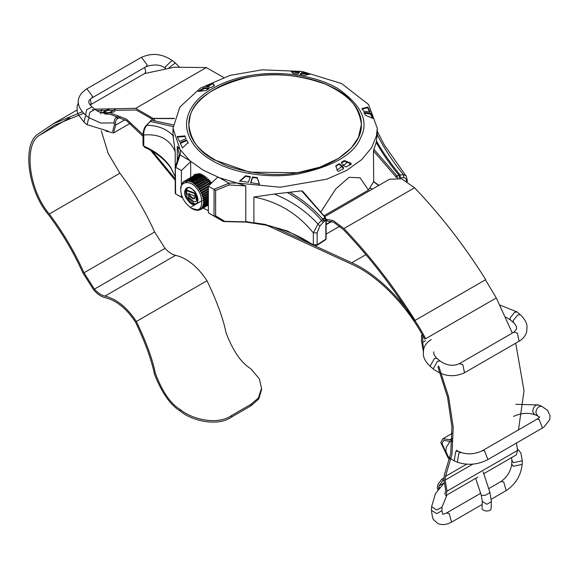 <?xml version="1.0" encoding="UTF-8"?>
<svg xmlns="http://www.w3.org/2000/svg" width="579" height="579" viewBox="0 0 579 579"><rect width="100%" height="100%" fill="white"/><g stroke="black" fill="none" stroke-linecap="round" stroke-linejoin="round"><path stroke-width="0.87" d="M320.788 212.088L335.711 188.978L349.021 177.312L360.08 177.796L368.476 190.078L373.708 181.574L373.448 150.916L376.205 142.398C382.386 153.399 389.92 164.291 398.815 175.082L395.761 176.66L396.347 177.702M397.759 178.426L396.81 175.741L373.795 149.143M377.276 131.317L384.449 145.206L405.77 175.596L403.389 174.706L398.815 175.082L399.503 177.862L403.766 177.623C405.517 177.76 406.415 178.998 406.444 181.328L407.24 180.221L407.24 181.654M324.102 221.402L325.847 219.94L325.847 239.163L317.162 244.779L317.162 232.881L319.84 226.071L324.102 221.402L322.648 219.057C313.377 208.483 302.455 199.545 289.891 192.228L301.572 190.838L325.137 217.436L324.667 217.393L325.847 219.94L325.847 219.202M301.572 190.838L302.824 191.692M317.162 232.881L313.348 232.903L313.348 244.743L317.162 244.779L316.945 245.366L325.608 239.764L325.847 238.425M314.238 245.17L316.923 245.373M324.667 217.393L317.958 224.03L313.348 232.903C297.686 213.608 277.869 201.644 253.906 197.026L274.28 194.052M174.445 118.369L153.876 118.377M173.157 124.832L151.445 120.215L153.442 118.543L174.388 118.565M144.489 147.204L143.773 146.038L143.773 134.994C143.469 131.592 144.497 128.35 146.871 125.252L150.931 120.338M193.625 175.813L195.261 174.105M193.125 176.103L194.891 174.293L202.541 175.227L211.328 183.282M368.476 190.078L323.958 215.779M376.205 142.398L377.269 134.596C383.66 147.688 392.367 161.056 403.389 174.706L403.766 177.623M261.115 75.473L260.369 75.523M254.188 223.045L245.778 221.504L245.778 185.917L237.108 183.051L228.756 183.094L219.644 177.833L237.108 183.051L280.222 187.22L326.867 179.164L346.626 170.436L361.759 159.558L371.624 147.667L376.451 135.797L377.276 128.321L368.649 104.604L341.624 83.55L302.195 71.449L262.178 69.82L230.095 75.386L200.327 88.16L179.852 107.05L172.983 128.321L172.983 135.573L175.213 151.589C169.604 139.141 159.124 133.611 143.773 134.994L143.013 133.908L143.013 144.974L144.46 147.189M177.29 162.59L177.29 146.378L190.686 161.628L190.686 177.507M172.983 128.321L180.322 150.265L180.25 155.092L178.933 155.86L175.242 167.165L175.242 193.125L175.64 193.936L175.357 167.179M319.84 226.071L317.958 224.03C305.951 210.951 291.396 200.956 274.287 194.059L289.891 192.228M214.498 216.372L215.178 216.307L214.498 216.372L223.219 221.41L214.498 216.372M246.169 221.858L223.899 221.344M313.348 244.743L287.452 231.007L266.514 224.942M214.107 216.141L215.627 215.851L224.189 221.004L223.219 221.41L208.36 212.833L208.36 186.141L214.107 189.499L213.998 216.09L224.066 221.583L245.937 222.09L266.275 225.173C284.209 229.175 299.965 235.885 313.521 245.293M203.222 208.013L208.36 210.756M180.25 155.092L189.362 160.347L202.903 170.016L219.644 177.833L217.653 177.196L208.36 186.141M215.627 215.851L215.627 190.426L229.175 184.969L228.9 183.268L213.861 189.319M215.627 190.426L214.107 189.499M177.514 195.022L175.64 193.936M178.86 195.796L178.701 195.34M144.468 147.196L144.46 147.196C156.424 152.646 165.283 159.688 171.037 168.308L170.798 167.512C164.849 158.639 155.838 151.481 143.773 146.038L143.013 144.974M177.29 146.378L179.121 153.58L178.933 155.86M175.64 167.288L181.393 170.573L181.393 184.759M182.66 197.996L175.748 194.001M181.393 194.45L181.393 197.265M181.393 170.573L190.686 161.628M239.786 181.451L245.648 176.291L250.316 177.174M245.648 176.291L245.576 175.784L250.244 176.631L248.485 182.269L239.728 181.01L245.576 175.784M250.75 183.145L252.509 177.514L257.264 178.093L257.199 177.587L259.457 184.057L250.678 182.602L252.43 176.971L257.199 177.587M252.509 177.514L252.43 176.971M257.264 178.093L259.522 184.506M184.976 135.884L186.04 138.642L179.483 141.5L177.181 136.557L184.976 135.884M177.413 137.1L185.229 136.499M180.351 143.426L186.908 140.567L188.349 143.208M186.908 140.567L188.088 142.593L182.472 147.949L180.069 142.767L186.633 139.908M214.527 85.634L210.93 87.545L206.131 86.626L212.587 83.065L214.527 85.634M207.347 86.857L212.754 83.731L214.252 85.772M212.754 83.731L212.587 83.065M209.323 88.471L206.015 90.541L198.141 91.402L204.525 87.552L209.323 88.471M199.784 91.221L204.727 88.37L208.346 89.065M204.727 88.37L204.525 87.552M301.775 72.505L310.532 74.018L304.677 75.284L300.016 74.445L301.775 72.505L301.702 73.367L308.593 74.43M300.631 74.546L301.702 73.367M297.823 74.105L293.061 73.482L290.796 70.964L299.582 72.165L297.823 74.105M291.548 71.796L298.887 72.932M370.77 113.267L373.071 118.463L365.284 115.185L364.213 112.435L370.77 113.267L370.495 114.012L372.442 118.196M363.938 113.18L370.495 114.012M367.788 107.072L370.184 112L363.626 111.168L362.172 108.476L367.788 107.072L367.556 107.68L369.525 111.921M361.911 109.17L367.556 107.68M335.965 165.775L337.311 170.754L338.787 171.29L343.485 168.525L343.521 167.563L343.318 168.149L339.721 164.689L338.483 164.465L335.675 166.412M339.721 164.689L339.924 164.103L338.686 163.886L335.863 165.869M339.924 164.103L343.521 167.563L343.485 168.525M343.282 169.104L343.318 168.149M350.845 164.74L350.49 163.539L344.577 161.273L344.766 160.73L350.664 163.046L351.265 163.951M344.577 161.273L341.313 162.837M344.766 160.73L343.868 160.767L343.68 161.324M341.349 162.815L341.545 162.236L341.53 163.177L341.545 162.236L343.868 160.767M351.019 164.226L346.372 166.853L345.12 166.636L341.53 163.177M214.136 159.826C198.843 151.618 190.419 139.865 188.87 124.572C187.647 100.261 223.19 79.83 252.806 76.508C275.474 72.469 299.683 75.017 325.42 84.15C349.521 95.376 361.513 108.852 361.383 124.594L358.444 137.498L351.163 148.123L338.418 158.443L320.1 167.107L297.454 172.716L249.614 172.18L214.136 159.826M376.538 141.066C382.9 152.393 390.724 163.64 400.017 174.807L400.379 177.71M323.227 222.256L321.352 220.223C311.784 209.214 300.45 199.994 287.35 192.554M146.871 125.252L146.494 125.99L146.871 125.252C157.893 125.469 166.593 128.907 172.983 135.573M173.027 126.526L150.243 121.431L149.881 122.169M212.529 160.752C194.182 150.851 180.098 130.861 189.615 111.385C198.25 91.764 227.75 78.512 252.212 75.241C276.241 71.014 313.261 73.974 337.723 88.471C361.578 105.052 369.221 121.51 360.637 137.838C353.928 154.455 333.063 166.506 298.04 173.982C264.299 179.476 229.675 171.348 212.529 160.752M83.557 113.303L54.136 125.339L39.842 135.073C23.189 143.795 28.733 190.158 49.28 213.984C63.002 232.251 74.582 251.851 84.006 272.774L94.42 289.116C97.844 292.967 101.368 295.297 104.987 296.093C116.538 298.909 126.996 307.369 136.362 321.483C146.183 341.856 152.523 359.175 155.375 373.441C162.366 391.78 170.653 403.809 180.235 409.527M250.859 368.751C241.277 363.033 232.99 351.004 225.998 332.672C223.147 318.407 216.807 301.087 206.985 280.714C197.62 266.601 187.162 258.133 175.611 255.317C171.992 254.521 168.467 252.198 165.044 248.34L154.629 232.005C145.206 211.074 133.626 191.483 119.904 173.208L108.266 153.58L101.238 130.767M100.782 113.868L101.463 109.945M250.881 368.78L259.334 378.84L261.52 388.285L258.393 397.99L250.881 404.381L231.622 415.505C216.249 426.187 190.325 418.248 180.257 409.556L180.257 411.068C192.192 421.295 218.435 426.781 231.622 416.989L231.622 415.505M152.313 119.187L136.181 109.988L96.903 110.56M250.881 404.381L250.881 405.865L258.733 398.996L261.52 389.805L261.52 388.285M250.881 405.865L231.622 416.989M144.468 73.605L174.192 67.222L206.327 67.562L223.523 77.427M369.807 188.255L372.456 189.08M324.703 216.647L389.551 179.215L401.703 178.853L414.557 187.777C440.757 215.185 464.474 245.807 485.709 279.628L415.085 320.404C393.85 286.576 370.133 255.961 343.933 228.553L333.28 220.556L322.337 218.71M154.832 120.323L153.24 118.557M153.203 118.521L135.703 108.331L94.667 109.156M93.139 109.417L92.307 109.561M82.211 111.827L53.232 123.768L38.858 133.554C21.705 142.535 27.416 190.281 48.578 214.823C62.163 232.91 73.627 252.306 82.956 273.02L93.856 290.115C97.59 294.32 101.434 296.861 105.385 297.729C116.48 300.436 126.526 308.564 135.522 322.127C145.134 342.225 151.459 359.61 154.506 374.28C161.867 392.938 170.443 405.191 180.243 411.039M415.085 320.404L414.231 321.027C393.112 287.372 369.518 256.917 343.448 229.653L333.714 222.256L323.61 220.252M485.441 279.78L496.29 297.932L425.666 338.708C408.456 305.328 378.196 274.229 351.779 262.779L314.781 245.786M313.138 245.033L273.983 227.055M143.013 136.362L126.721 120.779L109.945 114.244L104.69 113.976M175.242 180.366L150.634 150.308M424.718 339.164C407.761 306.262 377.942 275.611 351.909 264.328L266.955 225.318M444.773 494.09L445.758 490.746L443.898 479.687L444.31 475.12L450.701 453.632L451.96 427.07L447.567 397.303L437.883 366.804M143.013 134.625L126.403 119.079L109.445 112.594L102.266 112.688M105.957 131.129L113.527 132.953L115.67 125.1C115.134 122.017 115.706 119.933 117.385 118.833L117.371 118.84M496.29 297.932L512.335 333.077M515.715 343.181L524.024 390.818L518.473 429.871M516.403 443.123L517.633 450.368L516.302 454.891L483.755 473.68M477.784 477.132L445.685 495.66L447.01 491.144L445.157 480.121L445.49 476.379L451.989 454.45L453.227 427.338L448.645 396.955L438.665 365.892M443.948 479.969L443.051 480.483L441.922 479.123L443.753 478.066M441.922 479.123L437.963 484.478L437.297 487.598L437.818 489.754M175.242 178.853L152.443 151.343M120.287 117.153L117.385 118.833L116.48 117.255L118.196 116.27L116.48 117.255C114.468 118.572 113.781 121.069 114.425 124.753L112.623 131.375M443.051 480.483L439.041 485.904L438.643 488.618M423.567 349.448L422.728 342.276L422.728 335.357L421.534 335.19L421.534 341.053L423.278 351.135M421.534 335.19L422.301 334.742M452.04 440.568L451.577 440.829L450.317 439.837L442.935 438.701L440.757 442.573L448.095 457.844L449.181 459.263L449.666 458.988M452.119 438.527L449.521 440.033L452.105 438.802M451.577 440.829L451.027 441.726L443.84 440.272L442.03 443.5L446.575 454.081M449.47 458.018L449.181 459.263M482.017 508.123C482.01 511.612 490.978 512.147 491.122 508.463L491.376 501.718L486.823 504.287L482.271 501.378L482.017 508.123M192.735 198.778L189.84 196.549L188.457 193.661L193.893 195.644L194.602 198.184L194.226 198.887L192.735 198.778L194.479 198.626M188.479 193.704L189.116 193.335L190.484 196.18L193.379 198.409M187.082 193.726L189.253 197.902L193.77 201.543L195.905 201.644L196.563 200.602L194.486 193.531L185.816 190.361L187.082 193.726M194.486 193.531L195.123 193.162L186.452 189.992L185.816 190.361M195.123 193.162L197.207 200.233L195.905 201.644M196.361 203.584C190.259 206.558 182.016 191.787 187.285 187.864M196.505 209.663L191.345 208.23C184.563 203.084 181.032 196.969 180.749 189.89C179.432 180.952 191.28 179.931 196.78 188.638C203.497 195.441 203.294 210.894 196.505 209.663M208.36 194.139L203.164 197.135L202.368 196.665L208.36 193.176M208.36 193.212L202.628 196.382M208.36 196.303L203.584 199.06L202.845 198.546L208.36 195.405M208.36 198.293L203.815 200.913L203.128 200.377L208.36 197.475M208.36 200.081L203.851 202.679L203.222 202.491L208.36 199.35M208.36 201.63L203.692 204.322L203.077 204.105L208.36 201M208.36 202.911L203.33 205.813L202.751 205.567L208.36 202.397M208.36 203.902L202.788 207.123L202.237 206.862L208.36 203.518M208.36 204.597L202.057 208.237L201.716 207.738L208.36 204.344L201.767 208.158M208.36 204.973L201.166 209.128L200.696 208.853L208.36 204.857M200.566 209.533L199.697 209.518L200.58 209.533L208.36 205.046M200.298 209.432L199.697 209.518M199.306 209.989L200.124 209.786M199.038 209.887L198.561 209.945M197.938 210.191L198.944 210.199M196.469 210.148L197.649 210.358M194.935 209.851L196.267 210.264M193.364 209.301L194.819 209.916M192.3 208.78L193.321 209.323M202.187 200.58L190.31 207.434M198.836 173.671L186.655 181.126L186.402 180.561L197.548 173.83L185.671 180.684L185.41 181.314L185.157 180.836L197.034 173.975L184.491 181.104L184.274 181.741L184.028 181.35L183.449 181.763L181.574 184.296L180.749 188.942M183.051 182.11L183.434 181.893M183.08 182.58L183.384 182.168M184.028 181.35L196.02 174.684M183.984 181.632L184.448 181.365L184.281 181.734M198.279 173.707L198.575 174.105M200.225 173.765L187.994 181.198L187.748 180.547L199.625 173.693M201.014 174.489L189.398 181.509L189.058 181.075L201.051 173.932M202.397 175.148L190.527 181.922L190.65 181.285L201.803 174.844M203.851 176.016L191.996 182.66L192.156 182.016L203.229 175.625M205.35 177.08L193.777 183.854L193.668 182.978L204.713 176.602M206.848 178.318L195.21 185.063L195.152 184.158L206.211 177.775M208.324 179.729L196.592 186.452L196.592 185.526L207.702 179.106M196.961 186.38L208.787 179.41M209.743 181.278L197.888 187.994L197.953 187.068L209.149 180.605M198.271 187.965L210.083 180.952M211.603 182.638L199.082 189.666L199.227 188.747L211.103 181.893M199.473 189.673L211.284 182.624M200.551 191.49L208.36 186.981L200.551 191.49L200.102 190.694L208.896 185.627M208.36 186.192L200.102 190.694M208.36 189.442L201.767 193.241L200.906 192.887L208.36 188.399M208.36 188.588L201.101 192.554M200.58 209.533L201.166 209.128M201.564 208.773L202.057 208.237M202.389 207.789L202.788 207.123M203.041 206.587L203.33 205.813M203.504 205.198L203.692 204.322M203.779 203.642L203.851 202.679M203.859 201.948L203.815 200.913M203.743 200.139L203.584 199.06M203.432 198.25L203.164 197.135M202.925 196.31L202.556 195.188L201.876 195.181L202.237 194.363L201.767 193.241M208.36 190.94L201.948 194.457M201.383 192.423L200.819 191.338M200.37 190.549L199.726 189.499M199.227 188.747L198.51 187.762M197.953 187.068L197.178 186.163M196.592 185.526L195.774 184.715M195.152 184.158L194.305 183.456M193.668 182.978L192.8 182.399M192.156 182.016L191.287 181.567M190.65 181.285L189.796 180.966M189.174 180.793L188.341 180.619M187.748 180.547L186.959 180.525M186.402 180.561L185.671 180.684M185.157 180.836L184.491 181.104M202.237 194.363L208.36 190.831M208.36 191.837L202.556 195.188M337.094 170.002L348.008 162.004M350.932 163.198L348.442 165.681M304.8 171.37C281.343 176.906 255.542 175.148 227.395 166.093C201.347 154.557 188.508 140.726 188.87 124.601L190.151 116.068C194.16 99.602 212.594 86.864 245.453 77.854C277.37 70.826 312.197 76.971 330.435 86.394C348.971 94.674 359.291 107.412 361.383 124.601C362.302 147.413 331.753 166.643 304.8 171.37M326.115 233.308L326.115 232.005M378.912 185.352L373.448 181.422M373.448 150.916L395.761 176.66M175.242 176.609L175.213 151.589M266.116 224.58L253.906 222.698L253.906 197.026M229.175 184.969L245.778 185.917M170.798 167.512L175.242 176.834M175.886 167.396L179.989 155.027M179.121 153.58L178.962 155.715M338.686 163.886L338.483 164.465M350.664 163.046L350.49 163.539M175.611 255.317L104.987 296.093M165.044 248.34L94.42 289.116M119.904 173.208L49.28 213.984M154.629 232.005L84.006 272.774M206.985 280.714L136.362 321.483M69.719 117.827L39.842 135.073M206.327 67.562L135.703 108.331M414.557 187.777L343.933 228.553M173.816 135.826L172.998 136.289M331.449 221.272L326.115 224.348M327.092 220.201L326.115 220.765M351.779 262.779L365.892 254.63M115.67 125.1L125.028 119.694M104.126 112.319L109.453 109.243M447.01 491.144L517.633 450.368M445.49 476.379L466.558 464.213M109.445 112.594L115.655 109.004M445.157 480.121L472.848 464.126M438.564 488.119L439.425 487.627M439.041 485.904L443.753 483.183M422.728 342.276L425.543 340.655M144.728 67.446L145.727 71.883L144.721 73.461L90.114 104.987M90.244 99.103L91.156 103.395L90.15 104.965M78.418 102.577L77.188 106.123L77.159 111.392L77.912 114.063L83.977 122.155L85.193 116.965L86.314 115.684M83.977 122.155L87.125 124.717L88.334 119.527L89.521 118.196M475.699 478.334L481.294 495.356L485.405 495.32L489.95 492.512L483.154 471.856M444.382 482.662L435.43 493.641L431.608 506.69L436.827 510.027L442.045 507.081L441.907 510.707L442.66 514.065C442.609 514.463 443.847 514.13 446.373 513.074L449.145 513.428L451.598 522.12L482.155 504.475M431.608 506.69L431.471 510.316L436.689 513.653L441.907 510.707M491.318 499.185L506.169 490.616L503.716 481.923L500.951 481.569L488.676 488.654M506.169 490.616C515.614 484.276 520.948 475.533 522.164 464.372L513.255 466.312L511.727 463.982C510.758 471.299 507.161 477.161 500.951 481.569M522.164 464.372L522.294 460.746L513.392 462.686L511.865 460.356L511.727 463.982M179.186 66.831L175.285 62.952L168.974 67.83M175.437 63.053L172.129 60.455L165.355 66.788L165.485 68.351M172.281 60.556C162.069 53.594 151.633 52.588 140.965 57.56L141.486 57.364L147.211 64.957L146.19 66.607C154.774 63.9 161.317 64.616 165.804 68.749M140.965 57.56L86.394 89.072L86.915 88.869L92.633 96.461L91.612 98.112L146.19 66.607M86.394 89.072C78.65 94.363 73.128 103.446 85.554 115.083L86.655 109.807L92.032 106.891C90.136 105.472 88.051 102.005 88.891 101.325C88.645 100.739 89.55 99.668 91.612 98.112M85.554 115.083L88.71 117.58L89.81 112.304L95.188 109.388C99.675 113.52 106.218 114.237 114.801 111.537M513.537 416.431C520.709 413.073 527.693 412.458 534.489 414.578L532.789 411.886C532.716 409.027 533.773 406.805 535.966 405.235L538.477 404.931L541.654 406.241L547.633 410.381L550.05 415.838L549.681 419.789L543.833 427.193L487.569 459.769C477.588 464.785 467.535 465.603 457.41 462.23L454.233 460.913L448.262 456.773L445.837 451.323L446.206 447.364L449.883 441.712M534.489 414.578L537.667 415.896L535.966 413.203C535.893 410.337 536.95 408.123 539.143 406.552L541.654 406.248M487.569 459.769L487.909 459.516L484.442 450.73L482.35 450.73L536.921 419.218L539.013 419.218L542.487 428.004L542.147 428.265M482.35 450.73C475.178 454.081 468.201 454.703 461.405 452.575L458.886 452.887L457.41 462.223M461.405 452.575L458.221 451.265L455.709 451.569L454.233 460.913M505.916 317.176L510.331 319.876L510.041 318.045L514.601 312.276L517.127 311.951L520.246 314.629C526.702 320.723 526.948 325.579 526.991 326.093L526.76 331.383C525.66 335.625 523.105 338.91 519.095 341.234L464.524 372.738C453.762 377.696 443.319 376.408 433.193 368.888L430.074 366.21C423.618 360.116 423.379 355.26 423.336 354.746L423.56 349.455C424.668 345.214 427.222 341.928 431.232 339.605M510.331 319.876L513.45 322.554L513.16 320.723L517.72 314.954L520.246 314.629M513.45 322.554C514.123 322.843 515.115 324.189 516.417 326.592L516.591 329.017L513.877 332.187L517.358 333.07L519.095 341.234M513.877 332.187L459.306 363.692L462.787 364.575L464.524 372.738M459.306 363.692C453.096 366.471 446.655 365.559 439.997 360.963L437.471 361.282L433.193 368.888M439.997 360.963L436.877 358.285L434.351 358.611L430.074 366.21M190.484 196.18L189.84 196.549M196.39 196.498L195.745 196.874M197.207 200.233L196.563 200.602M194.624 204.691C198.988 202.795 199.046 198.329 194.805 191.316C189.304 185.997 185.91 186.221 184.6 191.989C183.724 196.665 191.092 206.001 194.624 204.691M187.126 187.951C189.861 188.421 187.972 184.563 195.514 192.445C198.279 200.334 198.51 204.076 196.201 203.678L194.79 204.097L186.054 196.187L187.126 187.951L188.537 187.531M202.86 197.207L208.36 194.037M202.491 197.077L208.36 193.69M203.28 199.104L208.36 196.172M202.918 198.952L208.36 195.811M203.504 200.935L208.36 198.134M203.164 200.768L208.36 197.772M203.54 202.679L208.36 199.9M203.222 202.491L208.36 199.523M203.381 204.3L208.36 201.42M203.077 204.105L208.36 201.058M203.026 205.762L208.36 202.686M202.751 205.567L203.41 205.183M202.484 207.058L208.36 203.67M202.237 206.862L202.795 206.537M201.55 207.962L202.02 207.695M200.884 209.033L201.42 208.729M200.696 208.853L201.065 208.643M185.092 181.118L185.642 180.8M185.15 181.386L185.541 181.155M186.322 180.858L198.351 173.91M186.373 181.147L186.865 180.865M187.647 180.843L199.683 173.895M181.589 184.694L188.276 180.822M189.058 181.075L201.087 174.127M189.087 181.415L189.774 181.024M190.513 181.56L202.549 174.612M190.527 181.922L202.722 174.88M192.004 182.284L203.381 175.712M191.996 182.66L204.192 175.618M193.487 183.232L204.828 176.689M193.458 183.615L205.661 176.573M194.957 184.397L206.298 177.847M194.906 184.781L207.101 177.739M196.375 185.743L207.767 179.172M196.295 186.134L208.491 179.092M197.721 187.263L209.757 180.315M197.613 187.647L209.808 180.605M198.973 188.92L211.002 181.972M198.836 189.297L211.031 182.255M200.16 191.446L208.36 186.713M201.485 193.372L208.36 189.398M201.101 193.292L208.36 189.101M202.259 195.289L208.36 191.765M201.876 195.181L208.36 191.446M378.695 185.483L373.52 181.755M325.601 239.764L326.115 238.794L326.115 219.571L325.188 217.212L302.6 191.171M143.013 133.908C143.505 129.71 144.627 126.844 146.378 125.296L152.842 118.746M377.276 135.03L377.276 128.321M175.299 177.036L171.015 168.272M405.77 175.596C406.002 175.075 406.487 176.617 407.24 180.221M76.978 110.061L53.232 123.768M130.224 123.313L113.527 132.953M108.041 109.337L102.244 112.681M442.935 438.701L452.17 433.374M452.011 441.155L451.027 441.726M87.125 124.717L108.027 131.057M481.294 495.356L482.271 501.378M489.95 492.512L491.376 501.718M446.974 494.915L442.045 507.081M431.471 510.316C432.166 516.663 433.02 519.891 434.033 520.014L437.152 522.931C438.397 524.024 443.623 526.354 451.598 522.12M480.621 493.308L446.373 513.074M522.294 460.746L520.89 453.024L517.329 448.616M511.865 460.356L511.525 457.649M92.032 106.891L95.188 109.388M88.71 117.58L100.782 123.052L114.186 122.9M515.788 404.337L538.477 404.931M537.667 415.896L539.737 417.227M536.921 419.218L539.671 417.01M458.221 451.265L456.216 450.151M500.155 305.169L517.127 311.951M436.877 358.285C436.197 357.996 435.213 356.65 433.91 354.247L433.736 351.822M191.345 208.23L191.989 208.606M180.749 189.883L180.749 189.138M326.115 234.104L339.764 226.223M326.115 224.666L331.774 221.395"/></g></svg>
